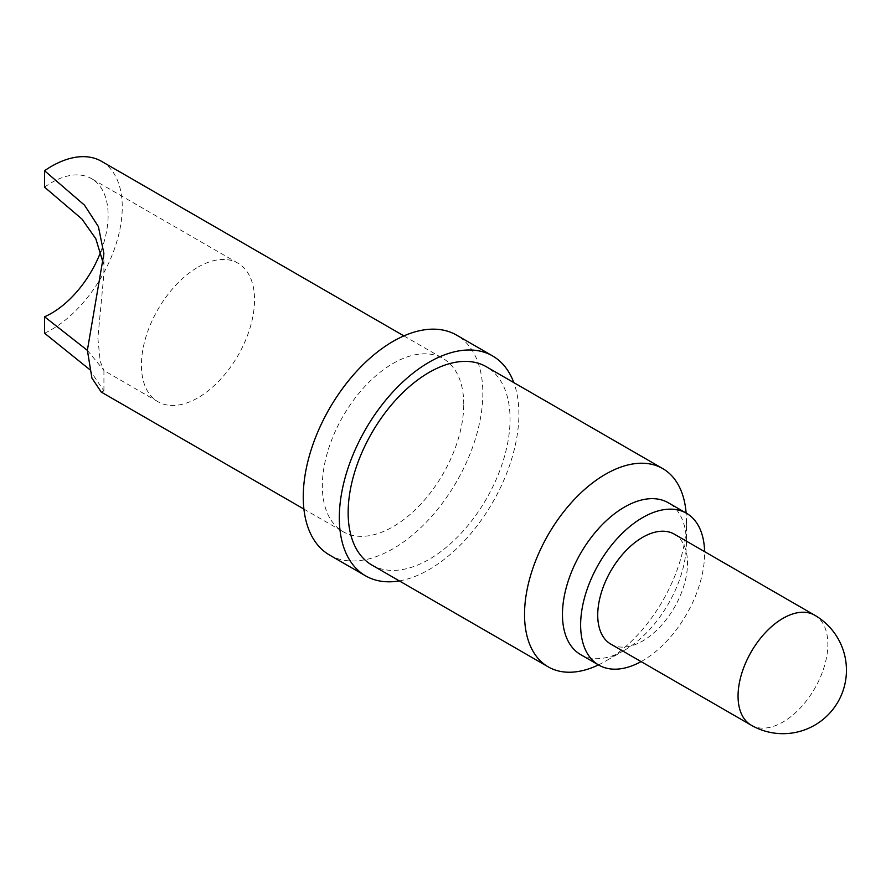 <?xml version="1.0" encoding="UTF-8"?>
<svg xmlns="http://www.w3.org/2000/svg" width="891" height="891" viewBox="0 0 891 891"><rect width="100%" height="100%" fill="white"/><g stroke="black" fill="none" stroke-linecap="round" stroke-linejoin="round"><path stroke-width="0.67" stroke-dasharray="4.46 3.34" d="M44.55 187.166A79.99 46.187 -60 0 1 51.555 182.61A79.99 46.187 -60 0 1 91.55 178.657A79.99 46.187 -60 0 1 100.895 251.396M197.98 267.155A79.99 46.187 -60 0 1 237.975 263.19A79.99 46.187 -60 0 1 250.237 327.287A79.99 46.187 -60 0 1 197.98 397.776A79.99 46.187 -60 0 1 157.985 401.73A79.99 46.187 -60 0 1 145.723 337.633A79.99 46.187 -60 0 1 197.98 267.155M463.743 404.258A99.981 57.726 120 0 0 443.039 358.494A99.981 57.726 120 0 0 365.989 385.28A99.981 57.726 120 0 0 322.342 485.896A99.981 57.726 120 0 0 343.057 531.671A99.981 57.726 120 0 0 420.106 504.885A99.981 57.726 120 0 0 463.743 404.258M44.55 333.212A99.981 57.726 120 0 0 122.256 207.102A99.981 57.726 120 0 0 101.552 161.338M329.559 555.048A126.979 73.318 120 0 0 427.402 521.035A126.979 73.318 120 0 0 482.833 393.243A126.979 73.318 120 0 0 456.537 335.105M399.324 580.899A126.979 73.318 120 0 0 518.896 414.059A126.979 73.318 120 0 0 513.806 382.607M371.859 565.039A114.482 66.101 120 0 0 460.079 534.377A114.482 66.101 120 0 0 510.053 419.16A114.482 66.101 120 0 0 486.341 366.747M580.609 654.595A87.663 50.62 120 0 0 624.446 650.252A87.663 50.62 120 0 0 686.438 542.886L686.438 520.99A114.482 66.101 120 0 0 686.126 513.06M686.438 542.886A87.663 50.62 120 0 0 668.283 502.758M641.097 661.601A87.663 50.62 120 0 0 704.603 553.378A87.663 50.62 120 0 0 704.592 551.64M610.87 644.16A63.495 36.654 120 0 0 659.797 627.141A63.495 36.654 120 0 0 687.518 563.246A63.495 36.654 120 0 0 674.364 534.188M598.462 664.909A114.482 66.101 120 0 0 605.479 661.2A114.482 66.101 120 0 0 686.438 520.99M89.3 369.23L103.902 390.949L101.218 392.029M87.374 350.363L103.902 370.411L100.193 361.345L97.865 338.112L103.902 274.072L103.924 253.545M814.708 615.213A63.495 36.654 -60 0 1 827.85 644.271A63.495 36.654 -60 0 1 782.955 722.033A63.495 36.654 -60 0 1 751.213 725.185M237.975 263.19L91.55 178.657M403.901 335.896L443.039 358.494M624.446 650.252L605.479 661.2M303.909 509.073L343.057 531.671M157.985 401.73L103.824 370.467M103.924 370.411L103.924 390.949"/><path stroke-width="1.34" d="M100.895 251.396A79.99 46.187 -60 0 1 51.555 313.231A79.99 46.187 -60 0 1 44.55 316.784L44.55 333.212L89.3 369.23M101.218 392.029L91.918 378.085L87.374 350.241L103.891 253.545L98.389 226.592L84.534 205.197L44.55 170.738L44.55 187.166L81.961 219.052L95.816 238.755L103.345 263.536M403.901 335.896L101.552 161.338A99.981 57.726 120 0 0 44.55 170.738M513.806 382.607A126.979 73.318 120 0 0 492.589 355.932L456.537 335.105A126.979 73.318 120 0 0 358.683 369.13A126.979 73.318 120 0 0 303.252 496.922A126.979 73.318 120 0 0 329.559 555.048L365.611 575.864A126.979 73.318 120 0 0 399.324 580.899M492.589 355.932A126.979 73.318 120 0 0 394.746 389.946A126.979 73.318 120 0 0 339.315 517.738A126.979 73.318 120 0 0 365.611 575.864M686.126 513.06A114.482 66.101 120 0 0 662.726 468.588L486.341 366.747A114.482 66.101 120 0 0 398.121 397.419A114.482 66.101 120 0 0 348.147 512.637A114.482 66.101 120 0 0 371.859 565.039L548.243 666.88A114.482 66.101 120 0 0 598.462 664.909M662.726 468.588A114.482 66.101 120 0 0 574.506 499.25A114.482 66.101 120 0 0 524.532 614.467A114.482 66.101 120 0 0 548.243 666.88M704.592 551.64A87.663 50.62 120 0 0 686.449 513.249L668.283 502.758A87.663 50.62 120 0 0 600.723 526.247A87.663 50.62 120 0 0 562.455 614.467A87.663 50.62 120 0 0 580.609 654.595L598.785 665.087A87.663 50.62 120 0 0 641.097 661.601M686.449 513.249A87.663 50.62 120 0 0 618.9 536.738A87.663 50.62 120 0 0 580.631 624.959A87.663 50.62 120 0 0 598.785 665.087M814.708 615.213L674.364 534.188A63.495 36.654 120 0 0 625.437 551.195A63.495 36.654 120 0 0 597.727 615.091A63.495 36.654 120 0 0 610.87 644.16L751.213 725.185A63.495 36.654 -60 0 1 738.06 696.116A63.495 36.654 -60 0 1 782.955 618.354A63.495 36.654 -60 0 1 814.708 615.213A63.495 63.495 0 0 1 846.45 670.199A63.495 63.495 0 0 1 751.213 725.185M44.55 316.784L87.374 350.363M101.206 392.04L303.909 509.073"/></g></svg>
